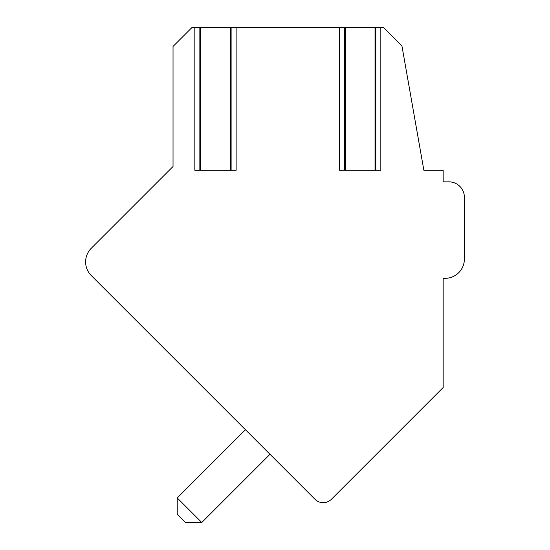 <?xml version="1.0" encoding="UTF-8"?>
<svg xmlns="http://www.w3.org/2000/svg" width="550" height="550" viewBox="0 0 550 550"><rect width="100%" height="100%" fill="white"/><g stroke="black" fill="none" stroke-linecap="round" stroke-linejoin="round"><path stroke-width="0.82" d="M404.965 425.734L331.389 499.304L443.156 387.537L443.156 278.327L445.087 278.327A19.291 19.291 0 0 0 464.379 259.029L464.379 197.292A15.434 15.434 0 0 0 448.944 181.851L443.156 181.851L443.156 170.28L423.864 170.28L401.94 45.966L383.474 27.5L191.984 27.5L173.037 46.448L173.037 166.506L91.272 248.277A19.291 19.291 0 0 0 91.272 275.564L315.019 499.304L269.995 454.286L201.781 522.5L177.224 497.942L245.438 429.729L241.443 425.734M448.944 181.851L443.156 181.851M445.087 278.327L443.156 278.327L445.087 278.327L443.156 278.327L443.156 370.934M464.379 259.029L464.379 197.292M173.037 357.328L91.272 275.564M315.019 499.304A11.578 11.578 0 0 0 331.389 499.304M177.224 497.942L177.224 514.312L185.405 522.5L201.781 522.5M339.543 27.5L339.543 170.28L380.834 170.28L380.834 27.5M194.831 27.5L194.831 170.28L236.129 170.28L236.129 27.5M91.272 248.277L173.037 166.506M345.331 27.5L345.331 170.28M375.038 27.5L375.038 170.28M200.626 27.5L200.626 170.28M230.333 27.5L230.333 170.28M344.554 170.28L344.554 27.5M375.815 170.28L375.815 27.5M199.849 170.28L199.849 27.5M231.11 170.28L231.11 27.5"/></g></svg>
